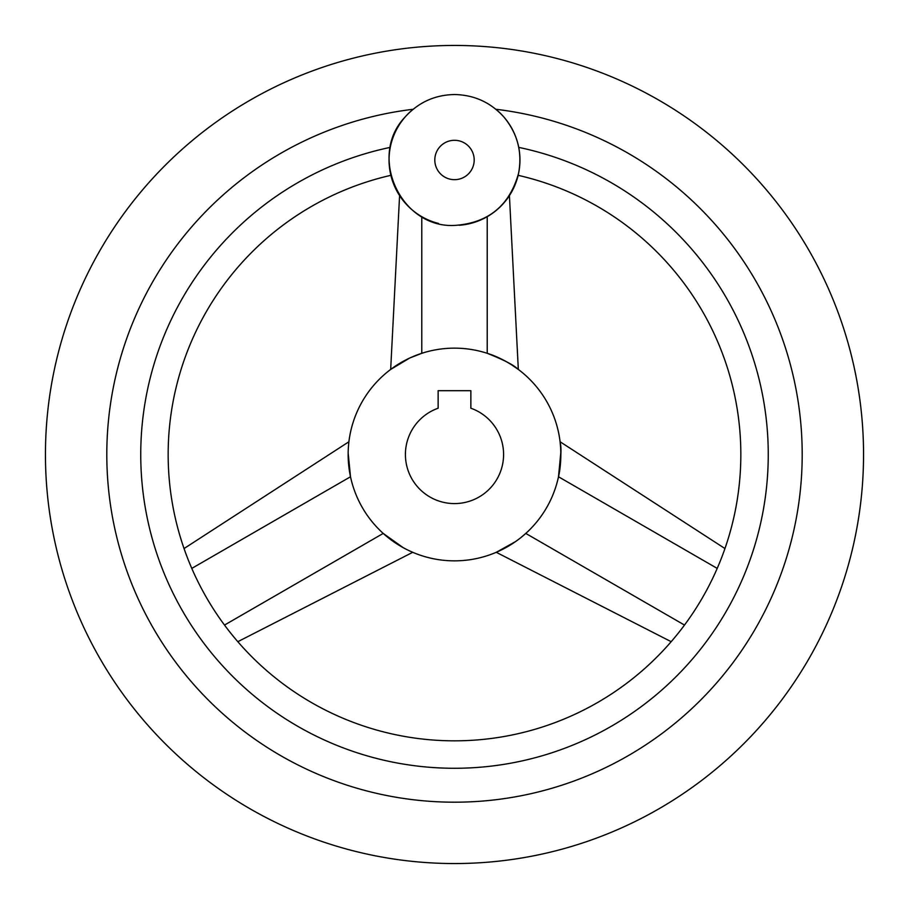 <?xml version="1.0" encoding="UTF-8"?>
<svg xmlns="http://www.w3.org/2000/svg" width="909" height="909" viewBox="0 0 909 909"><rect width="100%" height="100%" fill="white"/><g stroke="black" fill="none" stroke-linecap="round" stroke-linejoin="round"><path stroke-width="1.36" d="M459.136 225.273A65.448 65.448 0 0 0 495.882 109.273A347.692 347.692 0 0 1 801.579 475.225A347.692 347.692 0 0 1 454.5 802.192A347.692 347.692 0 0 1 107.421 475.225A347.692 347.692 0 0 1 413.118 109.273A65.448 65.448 0 0 0 438.547 223.455M454.5 45.45A409.05 409.05 0 0 0 45.45 454.5A409.05 409.05 0 0 0 454.5 863.55A409.05 409.05 0 0 0 863.55 454.5A409.05 409.05 0 0 0 454.5 45.45M510.858 364.304L518.323 369.429L509.415 195.583L508.813 196.503M518.255 174.778L518.834 172.017M519.471 167.904L519.948 160.62M518.721 147.372C519.119 184.232 519.119 184.232 518.721 147.372A313.775 313.775 0 0 1 454.5 768.275A313.775 313.775 0 0 1 390.279 147.372C389.87 184.118 389.87 184.118 390.279 147.372M518.13 175.323A286.335 286.335 0 0 1 454.5 740.835A286.335 286.335 0 0 1 390.87 175.323M389.063 161.018L389.836 170.063M390.154 171.96L390.688 174.562M454.5 348.147A106.353 106.353 0 0 0 348.147 454.5A106.353 106.353 0 0 0 454.5 560.853A106.353 106.353 0 0 0 560.853 454.5A106.353 106.353 0 0 0 454.5 348.147M409.618 358.078L390.677 369.429L395.699 365.884M399.46 363.498L404.266 360.759M409.834 357.976L421.787 353.306L421.787 216.672M350.499 476.725L349.681 472.487M349.34 470.373L348.67 464.976M348.567 463.965L348.158 452.762M348.352 447.887L348.306 448.637M348.158 453.102L350.499 476.771L191.799 568.398M403.198 547.661L383.212 533.424L402.539 547.298M406.482 549.4L407.152 549.729M510.574 544.877L506.165 547.457M501.848 549.729L496.269 552.308L515.562 541.582M520.687 537.753L525.788 533.424L684.488 625.062M560.83 452.341L558.501 476.771C561.069 459.193 561.637 447.807 560.183 442.615C559.399 436.184 562.989 457.693 558.501 476.771L717.201 568.398M724.95 548.547L560.092 441.763L560.648 447.887M487.258 353.317L491.337 354.726M493.337 355.487L498.337 357.601M504.734 360.759L509.176 363.282M487.213 353.306C505.972 358.953 522.811 372.815 517.63 368.918C513.858 365.066 503.722 359.862 487.213 353.306L487.213 216.672M454.5 503.586A49.086 49.086 0 0 0 470.862 408.221L470.862 390.688L438.138 390.688L438.138 408.221A49.086 49.086 0 0 0 454.5 503.586M454.5 140.293A19.691 19.691 0 0 0 434.809 159.984A19.691 19.691 0 0 0 454.5 179.675A19.691 19.691 0 0 0 474.191 159.984A19.691 19.691 0 0 0 454.5 140.293M383.212 533.424L224.512 625.062M454.5 225.432C400.335 228.227 367.497 155.484 405.403 116.704C418.594 102.285 434.957 94.888 454.5 94.536C474.441 94.922 491.03 102.569 504.268 117.477C517.641 133.862 522.414 152.451 518.584 173.255C509.529 205.752 488.167 223.148 454.5 225.432M184.05 548.547L348.908 441.763M237.828 641.686L412.731 552.308M671.172 641.686L496.269 552.308M399.585 195.583L390.677 369.429"/></g></svg>
